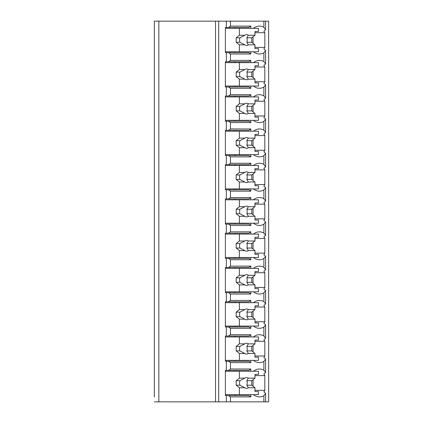 <?xml version="1.0" encoding="UTF-8"?>
<svg xmlns="http://www.w3.org/2000/svg" width="423" height="423" viewBox="0 0 423 423"><rect width="100%" height="100%" fill="white"/><g stroke="black" fill="none" stroke-linecap="round" stroke-linejoin="round"><path stroke-width="0.63" d="M254.969 390.297L264.83 390.297A17.1 12.093 90 0 1 263.878 391.83L265.591 393.348L265.591 401.85L268.653 401.85L268.653 21.15L154.347 21.15L154.347 26.099M154.347 21.15L154.347 396.901M154.347 362.611L154.347 368.999M154.347 328.322L154.347 334.709M154.347 294.027L154.347 300.42M154.347 259.738L154.347 266.13M154.347 225.448L154.347 231.841M154.347 191.159L154.347 197.552M154.347 156.87L154.347 163.262M154.347 122.58L154.347 128.973M154.347 88.291L154.347 94.678M154.347 54.001L154.347 60.389M265.591 401.85L154.347 401.85M158.852 21.15L158.852 401.85M250.828 51.749L250.828 54.001L230.466 54.001L228.557 52.648L225.374 52.648L225.374 27.447L226.331 27.447L226.331 21.15M226.331 52.648L226.331 61.742L225.374 61.742L225.374 86.942L226.331 86.942L226.331 96.032L225.374 96.032L225.374 121.232L226.331 121.232L226.331 130.321L225.374 130.321L225.374 155.521L226.331 155.521L226.331 164.61L225.374 164.61L225.374 189.811L226.331 189.811L226.331 198.9L225.374 198.9L225.374 224.1L226.331 224.1L226.331 233.189L225.374 233.189L225.374 258.39L226.331 258.39L226.331 267.479L225.374 267.479L225.374 292.679L226.331 292.679L226.331 301.768L225.374 301.768L225.374 326.968L226.331 326.968L226.331 336.058L225.374 336.058L225.374 361.258L226.331 361.258L226.331 370.352L225.374 370.352L225.374 395.553L226.331 395.553L226.331 401.85M228.557 27.447L230.466 26.099L250.828 26.099L248.92 27.447L226.331 27.447M228.557 395.553L248.92 395.553L250.828 396.901L230.466 396.901L228.557 395.553L226.331 395.553M230.466 396.901L230.466 401.85M250.828 360.359L250.828 362.611L230.466 362.611L228.557 361.258L226.331 361.258M230.466 362.611L230.466 368.999L250.828 368.999L248.92 370.352L228.557 370.352L230.466 368.999M228.557 370.352L226.331 370.352M250.828 326.07L250.828 328.322L230.466 328.322L228.557 326.968L226.331 326.968M230.466 328.322L230.466 334.709L250.828 334.709L250.828 336.962M226.331 336.058L228.557 336.058L230.466 334.709M250.828 291.78L250.828 294.033L230.466 294.033L228.557 292.679L226.331 292.679M230.466 294.033L230.466 300.42L250.828 300.42L250.828 302.672M226.331 301.768L228.557 301.768L230.466 300.42M250.828 257.491L250.828 259.738L230.466 259.738L228.557 258.39L226.331 258.39M230.466 259.738L230.466 266.13L250.828 266.13L250.828 268.378M226.331 267.479L228.557 267.479L230.466 266.13M250.828 223.201L250.828 225.448L230.466 225.448L228.557 224.1L226.331 224.1M230.466 225.448L230.466 231.841L250.828 231.841L250.828 234.088M226.331 233.189L228.557 233.189L230.466 231.841M250.828 188.912L250.828 191.159L230.466 191.159L228.557 189.811L226.331 189.811M230.466 191.159L230.466 197.552L250.828 197.552L250.828 199.799M226.331 198.9L228.557 198.9L230.466 197.552M250.828 154.622L250.828 156.87L230.466 156.87L228.557 155.521L226.331 155.521M230.466 156.87L230.466 163.262L250.828 163.262L250.828 165.509M226.331 164.61L228.557 164.61L230.466 163.262M250.828 120.328L250.828 122.58L230.466 122.58L228.557 121.232L226.331 121.232M230.466 122.58L230.466 128.967L250.828 128.967L250.828 131.22M226.331 130.321L228.557 130.321L230.466 128.967M250.828 86.038L250.828 88.291L230.466 88.291L228.557 86.942L226.331 86.942M230.466 88.291L230.466 94.678L250.828 94.678L250.828 96.93M226.331 96.032L228.557 96.032L230.466 94.678M230.466 54.001L230.466 60.389L250.828 60.389L250.828 62.641M226.331 61.742L228.557 61.742L230.466 60.389M230.466 21.15L230.466 26.099M250.828 394.648L250.828 396.901M253.425 394.648A17.1 12.093 90 0 0 259.421 396.901A17.1 12.093 90 0 0 263.878 395.695L263.878 401.85M253.425 360.359A17.1 12.093 90 0 0 259.421 362.611A17.1 12.093 90 0 0 263.878 361.406L263.878 370.204A17.1 12.093 90 0 0 259.421 368.999A17.1 12.093 90 0 0 253.425 371.251M250.828 368.999L250.828 371.251M253.425 326.07A17.1 12.093 90 0 0 259.421 328.322A17.1 12.093 90 0 0 263.878 327.116L263.878 335.915A17.1 12.093 90 0 0 259.421 334.709A17.1 12.093 90 0 0 253.425 336.962M253.425 291.78A17.1 12.093 90 0 0 259.421 294.033A17.1 12.093 90 0 0 263.878 292.827L263.878 301.625A17.1 12.093 90 0 0 259.421 300.42A17.1 12.093 90 0 0 253.425 302.672M253.425 257.491A17.1 12.093 90 0 0 259.421 259.738A17.1 12.093 90 0 0 263.878 258.538L263.878 267.331A17.1 12.093 90 0 0 259.421 266.13A17.1 12.093 90 0 0 253.425 268.378M253.425 223.201A17.1 12.093 90 0 0 259.421 225.448A17.1 12.093 90 0 0 263.878 224.248L263.878 233.041A17.1 12.093 90 0 0 259.421 231.841A17.1 12.093 90 0 0 253.425 234.088M253.425 188.912A17.1 12.093 90 0 0 259.421 191.159A17.1 12.093 90 0 0 263.878 189.959L263.878 198.752A17.1 12.093 90 0 0 259.421 197.552A17.1 12.093 90 0 0 253.425 199.799M253.425 154.622A17.1 12.093 90 0 0 259.421 156.87A17.1 12.093 90 0 0 263.878 155.669L263.878 164.462A17.1 12.093 90 0 0 259.421 163.262A17.1 12.093 90 0 0 253.425 165.509M253.425 120.328A17.1 12.093 90 0 0 259.421 122.58A17.1 12.093 90 0 0 263.878 121.375L263.878 130.173A17.1 12.093 90 0 0 259.421 128.967A17.1 12.093 90 0 0 253.425 131.22M253.425 86.038A17.1 12.093 90 0 0 259.421 88.291A17.1 12.093 90 0 0 263.878 87.085L263.878 95.884A17.1 12.093 90 0 0 259.421 94.678A17.1 12.093 90 0 0 253.425 96.93M253.425 51.749A17.1 12.093 90 0 0 259.421 54.001A17.1 12.093 90 0 0 263.878 52.796L263.878 61.594A17.1 12.093 90 0 0 259.421 60.389A17.1 12.093 90 0 0 253.425 62.641M263.878 21.15L263.878 27.305A17.1 12.093 90 0 0 259.421 26.099A17.1 12.093 90 0 0 253.425 28.352M250.828 26.099L250.828 28.352M234.924 395.553L234.924 394.648M234.924 371.251L234.924 370.352M253.06 386.22L253.06 379.68M265.591 393.348L263.878 395.695M263.878 52.796L265.591 50.448L263.878 48.931A17.1 12.093 90 0 0 264.83 47.397L264.83 32.703A17.1 12.093 90 0 0 263.878 31.17L265.591 29.652L263.878 27.305M264.83 390.297L264.83 375.603A17.1 12.093 90 0 0 263.878 374.069L265.591 372.552L263.878 370.204M263.878 361.406L265.591 359.058L263.878 357.541A17.1 12.093 90 0 0 264.83 356.007L264.83 341.313A17.1 12.093 90 0 0 263.878 339.775L265.591 338.263L263.878 335.915M263.878 327.116L265.591 324.764L263.878 323.251A17.1 12.093 90 0 0 264.83 321.718L264.83 307.024A17.1 12.093 90 0 0 263.878 305.485L265.591 303.973L263.878 301.625M263.878 292.827L265.591 290.474L263.878 288.962A17.1 12.093 90 0 0 264.83 287.423L264.83 272.735A17.1 12.093 90 0 0 263.878 271.196L265.591 269.684L263.878 267.331M263.878 258.538L265.591 256.185L263.878 254.672A17.1 12.093 90 0 0 264.83 253.134L264.83 238.445A17.1 12.093 90 0 0 263.878 236.906L265.591 235.394L263.878 233.041M263.878 224.248L265.591 221.895L263.878 220.383A17.1 12.093 90 0 0 264.83 218.844L264.83 204.156A17.1 12.093 90 0 0 263.878 202.617L265.591 201.105L263.878 198.752M263.878 189.959L265.591 187.606L263.878 186.094A17.1 12.093 90 0 0 264.83 184.555L264.83 169.866A17.1 12.093 90 0 0 263.878 168.328L265.591 166.815L263.878 164.462M263.878 155.669L265.591 153.316L263.878 151.804A17.1 12.093 90 0 0 264.83 150.265L264.83 135.577A17.1 12.093 90 0 0 263.878 134.038L265.591 132.526L263.878 130.173M263.878 121.375L265.591 119.027L263.878 117.515A17.1 12.093 90 0 0 264.83 115.976L264.83 101.282A17.1 12.093 90 0 0 263.878 99.749L265.591 98.236L263.878 95.884M263.878 87.085L265.591 84.737L263.878 83.225A17.1 12.093 90 0 0 264.83 81.687L264.83 66.993A17.1 12.093 90 0 0 263.878 65.459L265.591 63.942L263.878 61.594M264.83 47.397L254.969 47.397M264.83 356.007L254.969 356.007M228.557 361.258L248.92 361.258L250.828 362.611M234.924 361.258L234.924 360.359M228.557 336.058L248.92 336.058L250.828 334.709M234.924 336.962L234.924 336.058M264.83 341.313L254.969 341.313M253.06 351.931L253.06 345.39M225.374 336.962L258.469 336.962L258.469 340.108L254.969 340.108L254.969 343.862L248.322 343.862A5.399 3.818 90 0 0 246.567 343.259A5.399 3.818 90 0 0 244.811 343.862L239.376 343.862L236.193 346.411L236.193 350.91L239.915 350.91L244.811 353.454L239.376 353.454L239.376 360.359L258.469 360.359L258.469 357.208L254.969 357.208L254.969 353.454L248.322 353.454L246.858 350.91L251.785 350.91L254.969 353.454M239.376 336.962L239.376 343.862M244.811 353.454A5.399 3.818 90 0 0 246.567 354.062A5.399 3.818 90 0 0 248.322 353.454M254.969 343.862L251.785 346.411L251.785 350.91M246.858 350.91A5.399 3.818 90 0 0 246.858 346.411L251.785 346.411M246.858 346.411L248.322 343.862M244.811 343.862L239.915 346.411A5.399 3.818 90 0 0 239.915 350.91M236.193 346.411L239.915 346.411M236.193 350.91L239.376 353.454M225.374 360.359L239.376 360.359M264.83 375.603L254.969 375.603M264.83 321.718L254.969 321.718M228.557 326.968L248.92 326.968L250.828 328.322M234.924 326.968L234.924 326.07M228.557 301.768L248.92 301.768L250.828 300.42M234.924 302.672L234.924 301.768M264.83 307.024L254.969 307.024M253.06 317.636L253.06 311.101M225.374 302.672L258.469 302.672L258.469 305.818L254.969 305.818L254.969 309.573L248.322 309.573A5.399 3.818 90 0 0 246.567 308.97A5.399 3.818 90 0 0 244.811 309.573L239.376 309.573L236.193 312.121L236.193 316.621L239.915 316.621L244.811 319.164L239.376 319.164L239.376 326.07L258.469 326.07L258.469 322.918L254.969 322.918L254.969 319.164L248.322 319.164L246.858 316.621L251.785 316.621L254.969 319.164M239.376 302.672L239.376 309.573M244.811 319.164A5.399 3.818 90 0 0 246.567 319.772A5.399 3.818 90 0 0 248.322 319.164M254.969 309.573L251.785 312.121L251.785 316.621M246.858 316.621A5.399 3.818 90 0 0 246.858 312.121L251.785 312.121M246.858 312.121L248.322 309.573M244.811 309.573L239.915 312.121A5.399 3.818 90 0 0 239.915 316.621M236.193 312.121L239.915 312.121M236.193 316.621L239.376 319.164M225.374 326.07L239.376 326.07M264.83 287.423L254.969 287.423M228.557 292.679L248.92 292.679L250.828 294.033M234.924 292.679L234.924 291.78M228.557 267.479L248.92 267.479L250.828 266.13M234.924 268.378L234.924 267.479M264.83 272.735L254.969 272.735M253.06 283.347L253.06 276.811M225.374 268.378L258.469 268.378L258.469 271.529L254.969 271.529L254.969 275.283L248.322 275.283A5.399 3.818 90 0 0 246.567 274.68A5.399 3.818 90 0 0 244.811 275.283L239.376 275.283L236.193 277.832L236.193 282.331L239.915 282.331L244.811 284.875L239.376 284.875L239.376 291.78L258.469 291.78L258.469 288.629L254.969 288.629L254.969 284.875L248.322 284.875L246.858 282.331L251.785 282.331L254.969 284.875M239.376 268.378L239.376 275.283M244.811 284.875A5.399 3.818 90 0 0 246.567 285.477A5.399 3.818 90 0 0 248.322 284.875M254.969 275.283L251.785 277.832L251.785 282.331M246.858 282.331A5.399 3.818 90 0 0 246.858 277.832L251.785 277.832M246.858 277.832L248.322 275.283M244.811 275.283L239.915 277.832A5.399 3.818 90 0 0 239.915 282.331M236.193 277.832L239.915 277.832M236.193 282.331L239.376 284.875M225.374 291.78L239.376 291.78M264.83 253.134L254.969 253.134M228.557 258.39L248.92 258.39L250.828 259.738M234.924 258.39L234.924 257.491M228.557 233.189L248.92 233.189L250.828 231.841M234.924 234.088L234.924 233.189M264.83 238.445L254.969 238.445M253.06 249.057L253.06 242.522M225.374 234.088L258.469 234.088L258.469 237.24L254.969 237.24L254.969 240.994L248.322 240.994A5.399 3.818 90 0 0 246.567 240.391A5.399 3.818 90 0 0 244.811 240.994L239.376 240.994L236.193 243.542L236.193 248.042L239.915 248.042L244.811 250.585L239.376 250.585L239.376 257.491L258.469 257.491L258.469 254.339L254.969 254.339L254.969 250.585L248.322 250.585L246.858 248.042L251.785 248.042L254.969 250.585M239.376 234.088L239.376 240.994M244.811 250.585A5.399 3.818 90 0 0 246.567 251.188A5.399 3.818 90 0 0 248.322 250.585M254.969 240.994L251.785 243.542L251.785 248.042M246.858 248.042A5.399 3.818 90 0 0 246.858 243.542L251.785 243.542M246.858 243.542L248.322 240.994M244.811 240.994L239.915 243.542A5.399 3.818 90 0 0 239.915 248.042M236.193 243.542L239.915 243.542M236.193 248.042L239.376 250.585M225.374 257.491L239.376 257.491M264.83 218.844L254.969 218.844M228.557 224.1L248.92 224.1L250.828 225.448M234.924 224.1L234.924 223.201M228.557 198.9L248.92 198.9L250.828 197.552M234.924 199.799L234.924 198.9M264.83 204.156L254.969 204.156M253.06 214.768L253.06 208.232M225.374 199.799L258.469 199.799L258.469 202.95L254.969 202.95L254.969 206.704L248.322 206.704A5.399 3.818 90 0 0 246.567 206.101A5.399 3.818 90 0 0 244.811 206.704L239.376 206.704L236.193 209.248L236.193 213.752L239.915 213.752L244.811 216.296L239.376 216.296L239.376 223.201L258.469 223.201L258.469 220.05L254.969 220.05L254.969 216.296L248.322 216.296L246.858 213.752L251.785 213.752L254.969 216.296M239.376 199.799L239.376 206.704M244.811 216.296A5.399 3.818 90 0 0 246.567 216.899A5.399 3.818 90 0 0 248.322 216.296M254.969 206.704L251.785 209.248L251.785 213.752M246.858 213.752A5.399 3.818 90 0 0 246.858 209.248L251.785 209.248M246.858 209.248L248.322 206.704M244.811 206.704L239.915 209.248A5.399 3.818 90 0 0 239.915 213.752M236.193 209.248L239.915 209.248M236.193 213.752L239.376 216.296M225.374 223.201L239.376 223.201M264.83 184.555L254.969 184.555M228.557 189.811L248.92 189.811L250.828 191.159M234.924 189.811L234.924 188.912M228.557 164.61L248.92 164.61L250.828 163.262M234.924 165.509L234.924 164.61M264.83 169.866L254.969 169.866M253.06 180.478L253.06 173.943M225.374 165.509L258.469 165.509L258.469 168.661L254.969 168.661L254.969 172.415L248.322 172.415A5.399 3.818 90 0 0 246.567 171.812A5.399 3.818 90 0 0 244.811 172.415L239.376 172.415L236.193 174.958L236.193 179.458L239.915 179.458L244.811 182.006L239.376 182.006L239.376 188.912L258.469 188.912L258.469 185.76L254.969 185.76L254.969 182.006L248.322 182.006L246.858 179.458L251.785 179.458L254.969 182.006M239.376 165.509L239.376 172.415M244.811 182.006A5.399 3.818 90 0 0 246.567 182.609A5.399 3.818 90 0 0 248.322 182.006M254.969 172.415L251.785 174.958L251.785 179.458M246.858 179.458A5.399 3.818 90 0 0 246.858 174.958L251.785 174.958M246.858 174.958L248.322 172.415M244.811 172.415L239.915 174.958A5.399 3.818 90 0 0 239.915 179.458M236.193 174.958L239.915 174.958M236.193 179.458L239.376 182.006M225.374 188.912L239.376 188.912M264.83 150.265L254.969 150.265M228.557 155.521L248.92 155.521L250.828 156.87M234.924 155.521L234.924 154.622M228.557 130.321L248.92 130.321L250.828 128.967M234.924 131.22L234.924 130.321M264.83 135.577L254.969 135.577M253.06 146.189L253.06 139.653M225.374 131.22L258.469 131.22L258.469 134.371L254.969 134.371L254.969 138.125L248.322 138.125A5.399 3.818 90 0 0 246.567 137.523A5.399 3.818 90 0 0 244.811 138.125L239.376 138.125L236.193 140.669L236.193 145.168L239.915 145.168L244.811 147.717L239.376 147.717L239.376 154.622L258.469 154.622L258.469 151.471L254.969 151.471L254.969 147.717L248.322 147.717L246.858 145.168L251.785 145.168L254.969 147.717M239.376 131.22L239.376 138.125M244.811 147.717A5.399 3.818 90 0 0 246.567 148.32A5.399 3.818 90 0 0 248.322 147.717M254.969 138.125L251.785 140.669L251.785 145.168M246.858 145.168A5.399 3.818 90 0 0 246.858 140.669L251.785 140.669M246.858 140.669L248.322 138.125M244.811 138.125L239.915 140.669A5.399 3.818 90 0 0 239.915 145.168M236.193 140.669L239.915 140.669M236.193 145.168L239.376 147.717M225.374 154.622L239.376 154.622M264.83 115.976L254.969 115.976M228.557 121.232L248.92 121.232L250.828 122.58M234.924 121.232L234.924 120.328M228.557 96.032L248.92 96.032L250.828 94.678M234.924 96.93L234.924 96.032M264.83 101.282L254.969 101.282M253.06 111.899L253.06 105.364M225.374 96.93L258.469 96.93L258.469 100.082L254.969 100.082L254.969 103.836L248.322 103.836A5.399 3.818 90 0 0 246.567 103.228A5.399 3.818 90 0 0 244.811 103.836L239.376 103.836L236.193 106.379L236.193 110.879L239.915 110.879L244.811 113.427L239.376 113.427L239.376 120.328L258.469 120.328L258.469 117.182L254.969 117.182L254.969 113.427L248.322 113.427L246.858 110.879L251.785 110.879L254.969 113.427M239.376 96.93L239.376 103.836M244.811 113.427A5.399 3.818 90 0 0 246.567 114.03A5.399 3.818 90 0 0 248.322 113.427M254.969 103.836L251.785 106.379L251.785 110.879M246.858 110.879A5.399 3.818 90 0 0 246.858 106.379L251.785 106.379M246.858 106.379L248.322 103.836M244.811 103.836L239.915 106.379A5.399 3.818 90 0 0 239.915 110.879M236.193 106.379L239.915 106.379M236.193 110.879L239.376 113.427M225.374 120.328L239.376 120.328M264.83 81.687L254.969 81.687M228.557 86.942L248.92 86.942L250.828 88.291M234.924 86.942L234.924 86.038M228.557 61.742L248.92 61.742L250.828 60.389M234.924 62.641L234.924 61.742M264.83 66.993L254.969 66.993M253.06 77.61L253.06 71.069M225.374 62.641L258.469 62.641L258.469 65.792L254.969 65.792L254.969 69.546L248.322 69.546A5.399 3.818 90 0 0 246.567 68.938A5.399 3.818 90 0 0 244.811 69.546L239.376 69.546L236.193 72.09L236.193 76.589L239.915 76.589L244.811 79.138L239.376 79.138L239.376 86.038L258.469 86.038L258.469 82.892L254.969 82.892L254.969 79.138L248.322 79.138L246.858 76.589L251.785 76.589L254.969 79.138M239.376 62.641L239.376 69.546M244.811 79.138A5.399 3.818 90 0 0 246.567 79.741A5.399 3.818 90 0 0 248.322 79.138M254.969 69.546L251.785 72.09L251.785 76.589M246.858 76.589A5.399 3.818 90 0 0 246.858 72.09L251.785 72.09M246.858 72.09L248.322 69.546M244.811 69.546L239.915 72.09A5.399 3.818 90 0 0 239.915 76.589M236.193 72.09L239.915 72.09M236.193 76.589L239.376 79.138M225.374 86.038L239.376 86.038M264.83 32.703L254.969 32.703M253.06 43.32L253.06 36.78M234.924 52.648L234.924 51.749M234.924 28.352L234.924 27.447M228.557 52.648L248.92 52.648L250.828 54.001M225.374 28.352L258.469 28.352L258.469 31.498L254.969 31.498L254.969 35.252L248.322 35.252A5.399 3.818 90 0 0 246.567 34.649A5.399 3.818 90 0 0 244.811 35.252L239.376 35.252L236.193 37.8L236.193 42.3L239.915 42.3L244.811 44.849L239.376 44.849L239.376 51.749L258.469 51.749L258.469 48.597L254.969 48.597L254.969 44.849L248.322 44.849L246.858 42.3L251.785 42.3L254.969 44.849M239.376 28.352L239.376 35.252M244.811 44.849A5.399 3.818 90 0 0 246.567 45.451A5.399 3.818 90 0 0 248.322 44.849M254.969 35.252L251.785 37.8L251.785 42.3M246.858 42.3A5.399 3.818 90 0 0 246.858 37.8L251.785 37.8M246.858 37.8L248.322 35.252M244.811 35.252L239.915 37.8A5.399 3.818 90 0 0 239.915 42.3M236.193 37.8L239.915 37.8M236.193 42.3L239.376 44.849M225.374 51.749L239.376 51.749M225.374 371.251L258.469 371.251L258.469 374.403L254.969 374.403L254.969 378.151L248.322 378.151A5.399 3.818 90 0 0 246.567 377.549A5.399 3.818 90 0 0 244.811 378.151L239.376 378.151L236.193 380.7L236.193 385.2L239.915 385.2L244.811 387.748L239.376 387.748L239.376 394.648L258.469 394.648L258.469 391.502L254.969 391.502L254.969 387.748L248.322 387.748L246.858 385.2L251.785 385.2L254.969 387.748M239.376 371.251L239.376 378.151M244.811 387.748A5.399 3.818 90 0 0 246.567 388.351A5.399 3.818 90 0 0 248.322 387.748M254.969 378.151L251.785 380.7L251.785 385.2M246.858 385.2A5.399 3.818 90 0 0 246.858 380.7L251.785 380.7M246.858 380.7L248.322 378.151M244.811 378.151L239.915 380.7A5.399 3.818 90 0 0 239.915 385.2M236.193 380.7L239.915 380.7M236.193 385.2L239.376 387.748M225.374 394.648L239.376 394.648M215.529 21.15L215.529 401.85M218.712 21.15L218.712 401.85M265.591 359.058L265.591 372.552M265.591 324.764L265.591 338.263M265.591 290.474L265.591 303.973M265.591 256.185L265.591 269.684M265.591 221.895L265.591 235.394M265.591 187.606L265.591 201.105M265.591 153.316L265.591 166.815M265.591 119.027L265.591 132.526M265.591 84.737L265.591 98.236M265.591 50.448L265.591 63.942M265.591 21.15L265.591 29.652"/></g></svg>
